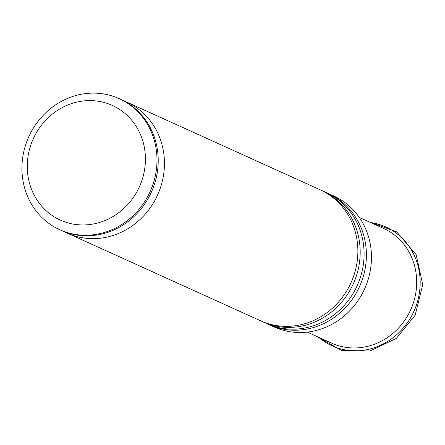 <?xml version="1.0" encoding="UTF-8"?>
<svg xmlns="http://www.w3.org/2000/svg" width="445" height="445" viewBox="0 0 445 445"><rect width="100%" height="100%" fill="white"/><g stroke="black" fill="none" stroke-linecap="round" stroke-linejoin="round"><path stroke-width="0.67" d="M321.223 190.293A71.957 66.578 114.4 0 1 322.38 190.805A71.957 66.578 114.4 0 1 351.884 286.78A71.957 66.578 114.4 0 1 262.939 321.874A71.957 66.578 114.4 0 1 261.793 321.34M327.437 193.113A71.957 66.578 114.4 0 1 328.599 193.625A71.957 66.578 114.4 0 1 358.097 289.6A71.957 66.578 114.4 0 1 269.158 324.694A71.957 66.578 114.4 0 1 268.007 324.16M123.493 100.715A71.957 66.578 114.4 0 1 126.636 102.038A71.957 66.578 114.4 0 1 156.139 198.014A71.957 66.578 114.4 0 1 67.201 233.108A71.957 66.578 114.4 0 1 64.13 231.611M126.636 102.038L320.072 189.759A71.957 66.578 114.4 0 1 349.575 285.734A71.957 66.578 114.4 0 1 260.637 320.828L67.201 233.108M322.38 190.805L326.291 192.579A71.957 66.578 114.4 0 1 355.794 288.555A71.957 66.578 114.4 0 1 266.85 323.649L262.939 321.874M328.599 193.625L333.661 195.922A71.957 66.578 114.4 0 1 363.165 291.898A71.957 66.578 114.4 0 1 274.22 326.992L269.158 324.694M359.299 217.421L383.612 228.452A62.962 58.256 114.4 0 1 409.428 312.429A62.962 58.256 114.4 0 1 331.603 343.134L307.289 332.109M34.526 136.142A62.962 58.256 114.4 0 1 114.732 106.583A62.962 58.256 114.4 0 1 138.167 189.414A62.962 58.256 114.4 0 1 57.967 218.968A62.962 58.256 114.4 0 1 34.526 136.142M30.232 133.745A71.957 66.578 114.4 0 1 119.177 98.651A71.957 66.578 114.4 0 1 148.68 194.632A71.957 66.578 114.4 0 1 59.736 229.72A71.957 66.578 114.4 0 1 30.232 133.745M119.177 98.651L120.423 99.218A71.957 66.578 114.4 0 1 151.962 131.147A71.957 66.578 114.4 0 1 149.926 195.194A71.957 66.578 114.4 0 1 105.782 232.98A71.957 66.578 114.4 0 1 60.982 230.288L59.736 229.72M370.618 222.556A65.226 60.348 114.4 0 1 412.643 313.998A65.226 60.348 114.4 0 1 318.609 337.243M316.846 336.442L341.443 350.349L369.923 351.022L396.306 338.4L415.179 315.171L422.75 284.661L416.12 254.618L396.684 231.884L368.855 221.755"/></g></svg>
